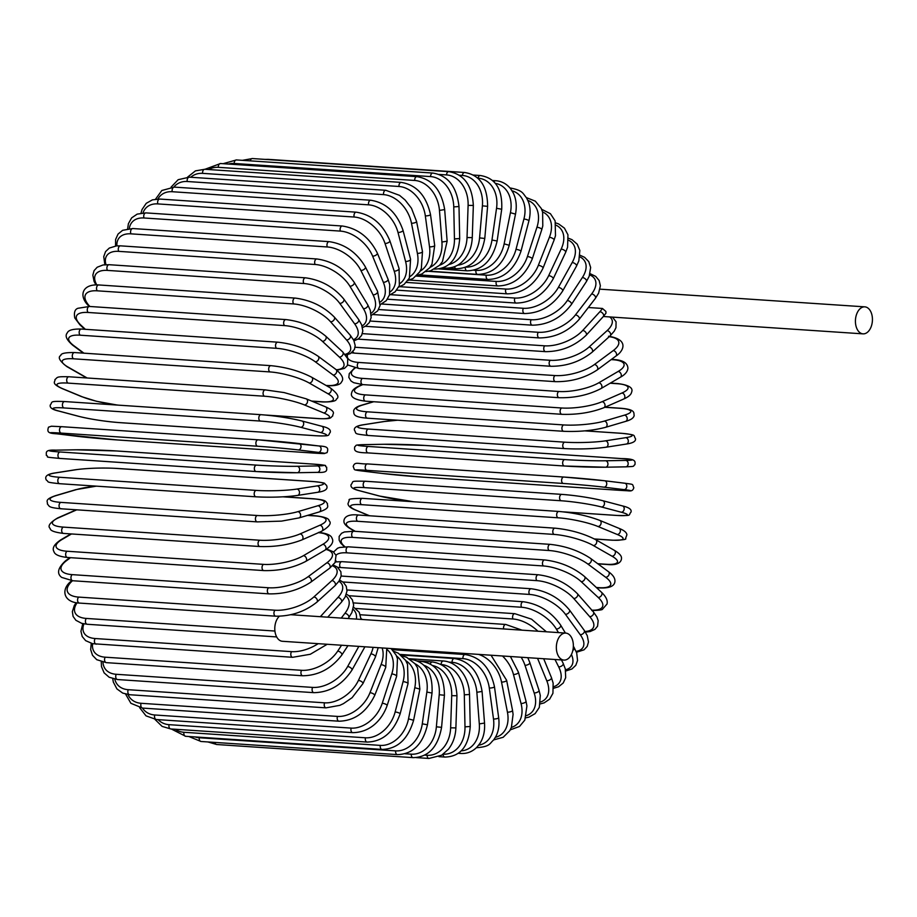 <?xml version="1.0" encoding="UTF-8"?>
<svg xmlns="http://www.w3.org/2000/svg" width="917" height="917" viewBox="0 0 917 917"><rect width="100%" height="100%" fill="white"/><g stroke="black" fill="none" stroke-linecap="round" stroke-linejoin="round"><path stroke-width="1.38" d="M871.15 312.479A13.526 8.482 -86.2 0 1 871.139 326.773A13.526 8.482 -86.2 0 1 863.023 333.857A13.526 8.482 -86.2 0 1 856.707 328.229A13.526 8.482 -86.2 0 1 856.719 313.935A13.526 8.482 -86.2 0 1 864.834 306.851A13.526 8.482 -86.2 0 1 871.15 312.479M602.435 308.456L605.896 311.471L605.965 313.201L603.34 316.503A3.221 1.972 -137.5 0 0 602.996 313.648A3.221 1.972 -137.5 0 0 599.89 311.711A29 13.927 -22.3 0 0 602.435 308.456L588.336 307.516M572.07 638.713A13.526 8.482 -86.2 0 1 572.059 653.007A13.526 8.482 -86.2 0 1 563.944 660.091A13.526 8.482 -86.2 0 1 557.628 654.463A13.526 8.482 -86.2 0 1 557.639 640.169A13.526 8.482 -86.2 0 1 565.755 633.085A13.526 8.482 -86.2 0 1 572.07 638.713M563.944 660.091L282.39 641.281A13.526 8.482 -86.2 0 1 276.074 635.653A13.526 8.482 -86.2 0 1 279.318 616.27M144.026 217.982A3.221 2.017 -86.2 0 1 144.026 214.578A3.221 2.017 -86.2 0 1 145.963 212.893L342.35 226.018A3.221 2.017 93.8 0 0 340.413 227.703A3.221 2.017 93.8 0 0 340.413 231.107L144.026 217.982A29 17.79 -137.5 0 0 129.32 228.539M342.35 226.018C357.779 228.39 369.436 237.4 377.311 253.046A3.221 1.547 157.7 0 1 375.993 255.132A3.221 1.547 157.7 0 1 372.611 256.141A29 17.79 -137.5 0 0 340.413 231.107M377.311 253.046L388.029 279.192A3.221 1.547 157.7 0 1 386.722 281.278A3.221 1.547 157.7 0 1 383.329 282.287L372.611 256.141M380.417 301.911A29 17.79 -137.5 0 0 383.329 282.287M390.115 291.938A29 18.936 -132.2 0 0 394.195 271.134L385.014 243.452A29 18.936 -132.2 0 0 354.203 217.031L157.827 203.906A3.221 2.017 -86.2 0 1 157.965 200.617A3.221 2.017 -86.2 0 1 159.845 199.058L152.428 199.849L146.227 203.333L142.02 209.546L141.023 213.088M157.827 203.906A29 18.936 -132.2 0 0 143.018 212.882M159.845 199.058L356.232 212.182A3.221 2.017 93.8 0 0 354.34 213.741A3.221 2.017 93.8 0 0 354.203 217.031M389.416 295.159L395.124 291.835L399.342 285.623L399.067 268.475A3.221 1.364 161.6 0 1 397.6 270.286A3.221 1.364 161.6 0 1 394.195 271.134M399.067 268.475L389.874 240.793A3.221 1.364 161.6 0 1 388.418 242.604A3.221 1.364 161.6 0 1 385.014 243.452M400.041 283.433A29 19.945 -126.5 0 0 405.578 261.46L398.001 232.448A29 19.945 -126.5 0 0 368.645 204.846L172.258 191.722A3.221 2.017 -86.2 0 1 174.356 187.114L161.839 190.495L155.535 199.172M172.258 191.722A29 19.945 -126.5 0 0 157.896 199.012M174.356 187.114L370.743 200.238A3.221 2.017 93.8 0 0 368.645 204.846M398.666 287.136L404.03 284.488L409.36 278.103L410.575 259.247A3.221 1.181 165.4 0 1 408.993 260.783A3.221 1.181 165.4 0 1 405.578 261.46M410.575 259.247L402.999 230.247A3.221 1.181 165.4 0 1 401.417 231.772A3.221 1.181 165.4 0 1 398.001 232.448M410.082 276.498A29 20.793 -120.3 0 0 417.384 253.344L411.481 223.232A29 20.793 -120.3 0 0 383.615 194.633L187.228 181.509A3.221 2.017 -86.2 0 1 189.383 177.164L178.162 179.698L171.089 187.137M187.228 181.509A29 20.793 -120.3 0 0 173.817 187.079M189.383 177.164L385.77 190.289A3.221 2.017 93.8 0 0 383.615 194.633M407.893 280.545L413.097 278.481L419.596 272.04L421.35 268.521L422.485 251.59A3.221 0.986 168.9 0 1 420.8 252.828A3.221 0.986 168.9 0 1 417.384 253.344M422.485 251.59L416.582 221.478A3.221 0.986 168.9 0 1 414.897 222.728A3.221 0.986 168.9 0 1 411.481 223.232M420.112 271.157A29 21.481 -113.6 0 0 429.523 246.856L425.328 215.873A29 21.481 -113.6 0 0 399.01 186.483L202.623 173.359A3.221 2.017 -86.2 0 1 204.823 169.278L195.436 170.871L187.595 177.119M202.623 173.359A29 21.481 -113.6 0 0 190.702 177.256M204.823 169.278L401.21 182.403A3.221 2.017 93.8 0 0 399.01 186.483M416.994 275.398L421.912 273.977L429.706 267.798L431.964 264.222L434.704 245.55A3.221 0.779 172.3 0 1 432.95 246.501A3.221 0.779 172.3 0 1 429.523 246.856M434.704 245.55L430.509 214.567A3.221 0.779 172.3 0 1 428.755 215.518A3.221 0.779 172.3 0 1 425.328 215.873M429.993 267.42A29 22.008 -106.5 0 0 441.914 242.031L439.461 210.417A29 22.008 -106.5 0 0 414.702 180.454L218.326 167.33A3.221 2.017 -86.2 0 1 220.55 163.524L204.927 169.29M218.326 167.33A29 22.008 -106.5 0 0 208.686 169.542M220.55 163.524L416.926 176.649A3.221 2.017 93.8 0 0 414.702 180.454M425.889 271.627L430.543 270.824L439.507 265.334L442.452 261.632L447.129 241.194L441.914 242.031M447.129 241.194L444.676 209.569L439.461 210.417M439.598 265.242A29 22.375 -98.9 0 0 454.442 238.924L453.755 206.91A29 22.375 -98.9 0 0 430.589 176.591L234.202 163.467A3.221 2.017 -86.2 0 1 236.437 159.936L223.083 163.696M234.202 163.467A29 22.375 -98.9 0 0 228.425 164.051M236.437 159.936L432.824 173.061A3.221 2.017 93.8 0 0 430.589 176.591M434.337 269.128C449.697 268.761 458.145 258.56 459.692 238.535L454.442 238.924M459.692 238.535L458.993 206.52L453.755 206.91M250.261 160.853A3.221 2.017 -86.2 0 1 252.381 158.549L242.409 160.337M448.814 264.543A29 22.558 -91 0 0 467.028 237.549L468.106 205.374A29 22.558 -91 0 0 446.533 174.918L439.071 174.425M252.381 158.549L448.768 171.662A3.221 2.017 93.8 0 0 446.533 174.918M442.602 267.993L445.33 268.177A3.221 2.017 -86.2 0 1 444.115 267.386M445.33 268.177C455.703 268.234 460.976 262.984 462.053 261.895L464.804 258.926C469.389 253.103 471.877 246.008 472.266 237.618L467.028 237.549M472.266 237.618L473.344 205.454L468.106 205.374M267.466 159.558A3.221 2.017 -86.2 0 1 268.245 159.363L265.082 159.398M457.606 265.208A29 22.581 -83.1 0 0 479.568 237.916L482.399 205.832A29 22.581 -83.1 0 0 462.409 175.456L459.325 175.25M268.245 159.363L464.632 172.488A3.221 2.017 93.8 0 0 462.409 175.456M447.954 268.188L456.265 268.738A3.221 2.017 -86.2 0 1 454.557 266.698M456.265 268.738C471.636 268.337 481.138 258.239 484.784 238.443L479.568 237.916M484.784 238.443L487.615 206.359L482.399 205.832M465.974 267.122A29 22.432 -75.2 0 0 491.97 240.025L496.544 208.274A29 22.432 -75.2 0 0 478.112 178.196L477.791 178.173M473.367 175.044L480.302 175.514A3.221 2.017 93.8 0 0 478.112 178.196M438.865 268.933L467.074 270.824A3.221 2.017 -86.2 0 1 465.286 267.386M467.074 270.824C482.457 270.4 492.486 260.462 497.14 240.999L491.97 240.025M497.14 240.999L501.714 209.259L496.544 208.274M473.665 270.24L475.957 270.4A29 22.1 -67.5 0 0 504.144 243.853L510.425 212.687A29 22.1 -67.5 0 0 495.318 183.343M492.498 180.5L495.661 180.706A3.221 2.017 93.8 0 0 493.976 181.864M429.19 271.168L477.665 274.412A3.221 2.017 -86.2 0 1 475.957 270.4M477.665 274.412C493.082 273.977 503.605 264.268 509.233 245.286L504.144 243.853M509.233 245.286L515.503 214.12L510.425 212.687M428.434 271.329L486.308 275.192A29 21.607 -60.2 0 0 515.996 249.378L523.916 219.025A29 21.607 -60.2 0 0 512.053 190.793M510.024 188.008L510.597 188.054A3.221 2.017 93.8 0 0 510.104 188.111M419.367 274.894L487.959 279.467A3.221 2.017 -86.2 0 1 486.308 275.192M487.959 279.467C503.41 279.043 514.414 269.644 520.971 251.258A3.221 0.734 -165.4 0 0 519.343 250.146A3.221 0.734 -165.4 0 0 515.996 249.378M520.971 251.258L528.903 220.905A3.221 0.734 -165.4 0 0 527.264 219.793A3.221 0.734 -165.4 0 0 523.916 219.025M416.307 276.086L496.303 281.427A29 20.953 -53.4 0 0 527.424 256.554L536.949 227.244A29 20.953 -53.4 0 0 527.837 200.376M409.601 280.075L497.874 285.966A3.221 2.017 -86.2 0 1 496.303 281.427M497.874 285.966C513.371 285.554 524.833 276.521 532.273 258.881A3.221 0.94 -162 0 0 530.748 257.482A3.221 0.94 -162 0 0 527.424 256.554M532.273 258.881L541.798 229.571A3.221 0.94 -162 0 0 540.273 228.173A3.221 0.94 -162 0 0 536.949 227.244M406.369 282.413L505.863 289.061A29 20.14 -47.1 0 0 538.348 265.334L549.398 237.297A29 20.14 -47.1 0 0 542.566 211.919M399.995 286.689L507.342 293.853A3.221 2.017 -86.2 0 1 505.863 289.061M507.342 293.853C522.885 293.463 534.783 284.866 543.047 268.096A3.221 1.135 -158.5 0 0 541.649 266.423A3.221 1.135 -158.5 0 0 538.348 265.334M543.047 268.096L554.086 240.048A3.221 1.135 -158.5 0 0 552.687 238.386A3.221 1.135 -158.5 0 0 549.398 237.297M396.717 290.139L514.907 298.036A29 19.165 -41.3 0 0 548.687 275.639L561.17 249.08A29 19.165 -41.3 0 0 556.195 225.261M390.676 294.678L516.294 303.068A3.221 2.017 -86.2 0 1 514.643 301.292A3.221 2.017 -86.2 0 1 514.907 298.036M516.294 303.068C531.871 302.713 544.171 294.632 553.203 278.825A3.221 1.33 -154.8 0 0 551.954 276.9A3.221 1.33 -154.8 0 0 548.687 275.639M553.203 278.825L565.686 252.267A3.221 1.33 -154.8 0 0 564.436 250.33A3.221 1.33 -154.8 0 0 561.17 249.08M387.433 299.206L523.378 308.284A29 18.053 -36 0 0 558.373 287.399L572.197 262.526A29 18.053 -36 0 0 568.632 240.277M381.736 303.997L524.639 313.545A3.221 2.017 -86.2 0 1 522.965 311.642A3.221 2.017 -86.2 0 1 523.378 308.284M524.639 313.545C540.251 313.236 552.928 305.728 562.66 291.01A3.221 1.513 -150.9 0 0 561.594 288.821A3.221 1.513 -150.9 0 0 558.373 287.399M562.66 291.01L576.495 266.136A3.221 1.513 -150.9 0 0 575.429 263.947A3.221 1.513 -150.9 0 0 572.197 262.526M378.572 309.522L531.207 319.724A29 16.804 -31.1 0 0 567.302 300.524L582.375 277.519A29 16.804 -31.1 0 0 579.831 256.863M373.276 314.565L532.341 325.191A3.221 2.017 -86.2 0 1 530.634 323.162A3.221 2.017 -86.2 0 1 531.207 319.724M532.341 325.191C547.976 324.95 560.975 318.073 571.36 304.547A3.221 1.674 -146.8 0 0 570.5 302.117A3.221 1.674 -146.8 0 0 567.302 300.524M571.36 304.547L586.422 281.542A3.221 1.674 -146.8 0 0 585.562 279.112A3.221 1.674 -146.8 0 0 582.375 277.519M370.204 321.042L538.325 332.275A29 15.417 -26.5 0 0 575.44 314.921L591.625 293.956A29 15.417 -26.5 0 0 589.688 274.894M365.344 326.303L539.334 337.926A3.221 2.017 -86.2 0 1 537.591 335.771A3.221 2.017 -86.2 0 1 538.325 332.275M539.334 337.926C554.968 337.777 568.253 331.576 579.212 319.322A3.221 1.834 -142.3 0 0 578.593 316.674A3.221 1.834 -142.3 0 0 575.44 314.921M579.212 319.322L595.397 298.369A3.221 1.834 -142.3 0 0 594.778 295.721A3.221 1.834 -142.3 0 0 591.625 293.956M362.364 333.639L544.687 345.824A29 13.927 -22.3 0 0 582.708 330.464L599.89 311.711M863.023 333.857L603.34 316.503L586.158 335.255A3.221 1.972 -137.5 0 0 585.803 332.39A3.221 1.972 -137.5 0 0 582.708 330.464M586.158 335.255C574.707 346.145 561.17 351.612 545.546 351.658A3.221 2.017 -86.2 0 1 543.792 349.366A3.221 2.017 -86.2 0 1 544.687 345.824M355.097 347.256L550.246 360.289A29 12.322 -18.4 0 0 589.046 347.039L607.1 330.636A29 12.322 -18.4 0 0 609.667 316.927M351.612 352.816L354.57 353.148A3.221 2.017 -86.2 0 1 352.988 351.601M354.57 353.148L550.957 366.273A3.221 2.017 -86.2 0 1 549.18 363.843A3.221 2.017 -86.2 0 1 550.246 360.289M550.957 366.273C566.534 366.353 580.255 361.653 592.13 352.197A3.221 2.109 -132.2 0 0 592.095 349.159A3.221 2.109 -132.2 0 0 589.046 347.039M592.13 352.197L610.195 335.794A3.221 2.109 -132.2 0 0 610.149 332.756A3.221 2.109 -132.2 0 0 607.1 330.636M347.554 354.707A29 10.626 -14.6 0 0 358.581 362.433L554.968 375.557A29 10.626 -14.6 0 0 594.422 364.53L613.209 350.603A29 10.626 -14.6 0 0 609.186 336.711M347.738 364.977L359.12 368.542A3.221 2.017 -86.2 0 1 357.332 365.975A3.221 2.017 -86.2 0 1 358.581 362.433M359.12 368.542L555.507 381.667A3.221 2.017 -86.2 0 1 553.719 379.099A3.221 2.017 -86.2 0 1 554.968 375.557M555.507 381.667C571.016 381.873 584.874 377.987 597.093 370.021A3.221 2.212 -126.5 0 0 597.391 366.834A3.221 2.212 -126.5 0 0 594.422 364.53M597.093 370.021L615.88 356.094A3.221 2.212 -126.5 0 0 616.19 352.907A3.221 2.212 -126.5 0 0 613.209 350.603M355.143 368.061A29 8.849 -11.1 0 0 362.41 378.377L558.797 391.49A29 8.849 -11.1 0 0 598.778 382.79L618.15 371.454A29 8.849 -11.1 0 0 613.049 359.728L611.146 359.602M611.456 359.372L613.851 359.533A3.221 2.017 93.8 0 0 613.049 359.728M354.581 367.946L349.262 373.62L348.827 377.391L351.073 381.071L353.71 382.698L362.788 384.601A3.221 2.017 -86.2 0 1 360.977 381.896A3.221 2.017 -86.2 0 1 362.41 378.377M362.353 384.567L359.739 385.702A3.221 2.384 66.4 0 1 360.622 385.564L362.811 384.601L559.164 397.714A3.221 2.017 -86.2 0 1 557.364 395.021A3.221 2.017 -86.2 0 1 558.797 391.49M559.164 397.714C574.581 398.07 588.519 395.021 600.99 388.579A3.221 2.315 -120.3 0 0 601.678 385.289A3.221 2.315 -120.3 0 0 598.778 382.79M600.99 388.579L620.373 377.242A3.221 2.315 -120.3 0 0 621.05 373.941A3.221 2.315 -120.3 0 0 618.15 371.454M360.622 385.564A29 7.004 -7.7 0 0 365.321 394.872L561.708 407.996A29 7.004 -7.7 0 0 602.091 401.692L621.909 393.015A29 7.004 -7.7 0 0 617.198 383.707L610.137 383.226M610.378 383.088L617.84 383.581A3.221 2.017 93.8 0 0 617.198 383.707M359.739 385.702C354.833 387.88 352.174 390.195 351.75 392.648C349.962 396.935 354.547 399.789 365.528 401.188A3.221 2.017 -86.2 0 1 363.717 398.345A3.221 2.017 -86.2 0 1 365.321 394.872M365.528 401.188L561.915 414.312A3.221 2.017 -86.2 0 1 560.104 411.469A3.221 2.017 -86.2 0 1 561.708 407.996M561.915 414.312C577.194 414.793 591.156 412.604 603.799 407.744A3.221 2.384 -113.6 0 0 604.899 404.386A3.221 2.384 -113.6 0 0 602.091 401.692M603.799 407.744L623.617 399.067A3.221 2.384 -113.6 0 0 624.718 395.72A3.221 2.384 -113.6 0 0 621.909 393.015M373.746 401.738L362.857 404.959A29 5.101 -4.4 0 0 367.304 411.813L563.691 424.938A29 5.101 -4.4 0 0 604.326 421.086L624.443 415.149A29 5.101 -4.4 0 0 619.995 408.294L604.853 407.286M605.025 407.205L620.454 408.237A3.221 2.017 93.8 0 0 619.995 408.294M373.402 401.715L362.192 405.027A3.221 2.442 73.5 0 1 362.857 404.959M367.797 418.129A3.221 2.017 -86.2 0 1 367.339 418.186A3.221 2.017 -86.2 0 1 365.528 415.206A3.221 2.017 -86.2 0 1 367.304 411.813M564.184 431.254A3.221 2.017 -86.2 0 1 563.714 431.311A3.221 2.017 -86.2 0 1 561.903 428.331A3.221 2.017 -86.2 0 1 563.691 424.938M362.192 405.027C357.011 406.437 354.145 408.386 353.618 410.885C354.317 413.338 351.532 417.006 367.339 418.186L563.714 431.311C578.856 431.93 592.783 430.612 605.495 427.345A3.221 2.442 -106.5 0 0 607.02 423.986A3.221 2.442 -106.5 0 0 604.326 421.086M605.495 427.345L625.6 421.396A3.221 2.442 -106.5 0 0 627.136 418.049A3.221 2.442 -106.5 0 0 624.443 415.149M397.657 420.215L383.833 421.556A3.221 2.487 81.1 0 1 384.257 421.533L364.015 424.697A29 3.164 -1.2 0 0 368.336 429.053L564.723 442.177A29 3.164 -1.2 0 0 605.484 440.836L625.738 437.673A29 3.164 -1.2 0 0 621.417 433.317L584.771 430.864M397.829 420.227A29 3.164 -1.2 0 0 384.257 421.533M368.474 435.46A3.221 2.017 -86.2 0 1 368.187 435.472L564.574 448.596C579.567 449.353 593.391 448.894 606.057 447.221A3.221 2.487 -98.9 0 1 605.621 447.232A29 3.164 178.8 0 1 564.861 448.573A3.221 2.017 -86.2 0 1 564.574 448.596A3.221 2.017 -86.2 0 1 562.763 445.467A3.221 2.017 -86.2 0 1 564.723 442.177M383.833 421.556L363.579 424.72A3.221 2.487 81.1 0 1 364.015 424.697M363.579 424.72C356.919 425.671 353.87 427.471 354.421 430.119C356.885 433.821 352.46 433.684 368.187 435.472A3.221 2.017 -86.2 0 1 366.376 432.343A3.221 2.017 -86.2 0 1 368.336 429.053M625.875 444.069A3.221 2.487 -98.9 0 0 626.3 444.057L606.057 447.221A3.221 2.487 -98.9 0 0 608.04 443.931A3.221 2.487 -98.9 0 0 605.484 440.836M584.977 430.852L621.692 433.305C637.43 435.094 632.994 434.956 635.47 438.647C636.02 441.295 632.959 443.094 626.3 444.057A3.221 2.487 -98.9 0 0 628.294 440.756A3.221 2.487 -98.9 0 0 625.738 437.673M383.971 444.275A3.221 2.51 89 0 1 384.131 444.275A3.221 2.51 89 0 1 384.303 444.275L364.072 444.642A29 1.204 1.9 0 0 368.405 446.464L564.792 459.589A29 1.204 1.9 0 0 605.541 460.77L625.772 460.414A29 1.204 1.9 0 0 621.439 458.58L425.052 445.456A3.221 2.017 -86.2 0 1 425.156 445.456A3.221 2.017 -86.2 0 1 425.27 445.467M425.052 445.456A29 1.204 1.9 0 0 384.303 444.275M564.368 466.008L368.187 452.906A3.221 2.017 -86.2 0 1 368.084 452.895A3.221 2.017 -86.2 0 1 366.284 449.639A3.221 2.017 -86.2 0 1 368.405 446.464M364.072 444.642A3.221 2.51 89 0 0 363.9 444.63C353.458 445.135 357.229 444.951 354.684 446.877C354.329 450.281 353.675 452.711 368.084 452.895L564.471 466.019L605.495 467.212A3.221 2.51 -91 0 1 605.323 467.2A29 1.204 -178.1 0 1 564.574 466.019A3.221 2.017 -86.2 0 1 564.471 466.019A3.221 2.017 -86.2 0 1 562.66 462.764A3.221 2.017 -86.2 0 1 564.792 459.589M625.772 460.414A3.221 2.51 -91 0 1 628.168 463.693A3.221 2.51 -91 0 1 625.726 466.845A3.221 2.51 -91 0 1 625.554 466.845L605.656 467.2M363.9 444.63L384.131 444.275L425.156 445.456L621.543 458.58C635.962 458.764 635.298 461.205 634.954 464.598C632.398 466.524 636.169 466.34 625.726 466.845L605.495 467.212A3.221 2.51 -91 0 0 607.948 464.048A3.221 2.51 -91 0 0 605.541 460.77M423.264 477.195A3.221 2.017 -86.2 0 1 423.195 477.184A3.221 2.017 -86.2 0 1 423.127 477.184L619.502 490.308A3.221 2.017 93.8 0 0 619.571 490.308L423.195 477.184L382.423 473.47A3.221 2.51 96.9 0 1 382.309 473.447M619.502 490.308A29 0.768 -175 0 0 623.996 489.609L603.936 487.168A29 0.768 -175 0 0 563.336 483.465L366.949 470.341A29 0.768 -175 0 0 362.467 471.04L382.527 473.481A29 0.768 -175 0 0 423.127 477.184M382.527 473.481A3.221 2.51 96.9 0 1 382.423 473.47L362.353 471.029C352.277 469.55 355.131 470.49 353.194 466.524C354.81 461.113 358.478 464.197 367.453 463.922A3.221 2.017 -86.2 0 1 367.522 463.922L563.772 477.035M604.716 480.783L624.569 483.202A3.221 2.51 -83.1 0 1 624.672 483.202L604.612 480.76A3.221 2.51 -83.1 0 0 604.498 480.749A29 0.768 5 0 0 563.909 477.046A3.221 2.017 -86.2 0 0 563.84 477.046L367.453 463.922A3.221 2.017 -86.2 0 0 365.23 466.948A3.221 2.017 -86.2 0 0 366.949 470.341M563.336 483.465A3.221 2.017 -86.2 0 1 561.617 480.072A3.221 2.017 -86.2 0 1 563.84 477.046L604.612 480.76A3.221 2.51 -83.1 0 1 606.722 484.199A3.221 2.51 -83.1 0 1 603.936 487.168M623.996 489.609A3.221 2.51 -83.1 0 0 626.781 486.64A3.221 2.51 -83.1 0 0 624.672 483.202C634.747 484.68 631.893 483.74 633.83 487.706C632.214 493.117 628.558 490.033 619.571 490.308M563.37 511.858L616.419 515.411A29 2.74 -171.8 0 0 621.199 512.202L601.46 506.975A29 2.74 -171.8 0 0 561.158 500.762L364.771 487.638A29 2.74 -171.8 0 0 359.991 490.847L379.73 496.074A29 2.74 -171.8 0 0 414.129 501.782M379.73 496.074A3.221 2.487 104.8 0 1 379.351 496.017A3.221 2.487 104.8 0 1 379.008 495.879M561.158 500.762A3.221 2.017 -86.2 0 1 559.611 497.255A3.221 2.017 -86.2 0 1 561.823 494.378A3.221 2.017 -86.2 0 1 562.064 494.412A29 2.74 8.2 0 1 602.377 500.625M616.419 515.411A3.221 2.017 93.8 0 0 616.66 515.446L563.898 511.927M359.991 490.847A3.221 2.487 104.8 0 1 359.624 490.778A3.221 2.487 104.8 0 1 359.258 490.641M364.771 487.638A3.221 2.017 -86.2 0 1 363.224 484.142A3.221 2.017 -86.2 0 1 365.436 481.253A3.221 2.017 -86.2 0 1 365.688 481.287M601.46 506.975A3.221 2.487 -75.2 0 0 604.383 504.201A3.221 2.487 -75.2 0 0 602.744 500.693C590.399 497.679 576.759 495.581 561.823 494.378L365.436 481.253C348.85 480.955 354.26 481.207 351.096 484.6C350.225 487.191 353.056 489.254 359.624 490.778L379.351 496.017L413.613 501.748M621.199 512.202A3.221 2.487 -75.2 0 0 624.122 509.439A3.221 2.487 -75.2 0 0 622.483 505.92L602.744 500.693M594.388 538.955L611.971 540.124A3.221 2.017 93.8 0 0 612.384 540.228L594.537 539.036M611.971 540.124A29 4.677 -168.6 0 0 617.175 534.451L597.918 526.473A29 4.677 -168.6 0 0 558.04 517.796L361.653 504.671A29 4.677 -168.6 0 0 356.449 510.345L369.574 515.778M356.449 510.345A3.221 2.453 112.5 0 1 355.842 510.196L369.253 515.755M361.653 504.671A3.221 2.017 -86.2 0 1 360.301 501.083A3.221 2.017 -86.2 0 1 362.49 498.344C352.254 498.447 347.852 499.054 349.285 500.166L347.99 503.708C348.151 506.046 350.764 508.213 355.842 510.196M558.04 517.796A3.221 2.017 -86.2 0 1 556.688 514.208A3.221 2.017 -86.2 0 1 558.877 511.457L362.49 498.344M597.918 526.473A3.221 2.453 -67.5 0 0 600.956 523.916A3.221 2.453 -67.5 0 0 599.775 520.386C587.579 515.79 573.939 512.821 558.877 511.457M617.175 534.451A3.221 2.453 -67.5 0 0 620.213 531.894A3.221 2.453 -67.5 0 0 619.044 528.364L599.775 520.386M597.712 563.703L606.217 564.276A3.221 2.017 93.8 0 0 606.79 564.448L597.918 563.863M606.217 564.276A29 6.591 -165.4 0 0 611.983 556.183L593.333 545.523A29 6.591 -165.4 0 0 554.017 534.416L357.63 521.292A29 6.591 -165.4 0 0 351.864 529.384L355.28 531.344M351.864 529.384A3.221 2.396 119.8 0 1 351.062 529.143L354.845 531.31M357.63 521.292A3.221 2.017 -86.2 0 1 356.461 517.658A3.221 2.017 -86.2 0 1 358.639 515.045C345.583 513.554 343.715 518.919 343.932 521.681C344.035 523.916 346.408 526.404 351.062 529.143M554.017 534.416A3.221 2.017 -86.2 0 1 552.848 530.771A3.221 2.017 -86.2 0 1 555.026 528.169L358.639 515.045M593.333 545.523A3.221 2.396 -60.2 0 0 596.463 543.173A3.221 2.396 -60.2 0 0 595.729 539.689C583.774 533.522 570.214 529.682 555.026 528.169M611.983 556.183A3.221 2.396 -60.2 0 0 615.101 553.834A3.221 2.396 -60.2 0 0 614.367 550.349L595.729 539.689M596.314 587.476L599.179 587.671A3.221 2.017 93.8 0 0 599.913 587.946L596.589 587.728M599.179 587.671A29 8.448 -162 0 0 605.633 577.229L587.751 563.966A29 8.448 -162 0 0 549.111 550.521L352.736 537.396A29 8.448 -162 0 0 344.907 546.75M352.736 537.396A3.221 2.017 -86.2 0 1 351.75 533.717A3.221 2.017 -86.2 0 1 353.893 531.252L344.437 531.952L341.56 533.293L339.141 536.445L339.152 540.17L340.734 543.151L344.379 546.773M549.111 550.521A3.221 2.017 -86.2 0 1 548.125 546.841A3.221 2.017 -86.2 0 1 550.28 544.366L353.893 531.252M587.751 563.966A3.221 2.327 -53.4 0 0 590.949 561.834A3.221 2.327 -53.4 0 0 590.628 558.442C579.028 550.739 565.583 546.051 550.28 544.366M605.633 577.229A3.221 2.327 -53.4 0 0 608.819 575.097A3.221 2.327 -53.4 0 0 608.51 571.715L590.628 558.442M591.889 610.172A29 10.247 -158.5 0 0 598.182 597.437L581.206 581.665A29 10.247 -158.5 0 0 543.38 565.961L346.993 552.848A29 10.247 -158.5 0 0 335.989 555.289M335.909 560.849A29 10.247 -158.5 0 0 336.447 561.766M346.993 552.848A3.221 2.017 -86.2 0 1 346.19 549.157A3.221 2.017 -86.2 0 1 348.311 546.819L339.657 547.472L337.548 548.251L333.582 552.023M543.38 565.961A3.221 2.017 -86.2 0 1 542.577 562.281A3.221 2.017 -86.2 0 1 544.698 559.943L348.311 546.819M581.206 581.665A3.221 2.235 -47.1 0 0 584.45 579.739A3.221 2.235 -47.1 0 0 584.496 576.495C573.343 567.291 560.081 561.777 544.698 559.943M598.182 597.437A3.221 2.235 -47.1 0 0 601.437 595.511A3.221 2.235 -47.1 0 0 601.483 592.267L584.496 576.495M585.035 631.504A29 11.955 -154.8 0 0 589.7 616.648L573.744 598.492A29 11.955 -154.8 0 0 536.846 580.644L340.459 567.52A29 11.955 -154.8 0 0 337.869 567.463M340.459 567.52A3.221 2.017 -86.2 0 1 339.829 563.852A3.221 2.017 -86.2 0 1 341.926 561.651L335.427 561.926M536.846 580.644A3.221 2.017 -86.2 0 1 536.216 576.976A3.221 2.017 -86.2 0 1 538.302 574.776L341.926 561.651M573.744 598.492A3.221 2.132 -41.3 0 0 577.034 596.761A3.221 2.132 -41.3 0 0 577.412 593.712C566.775 583.052 553.742 576.747 538.302 574.776M589.7 616.648A3.221 2.132 -41.3 0 0 592.99 614.917A3.221 2.132 -41.3 0 0 593.368 611.868L577.412 593.712M576.094 651.379A29 13.583 -150.9 0 0 580.243 634.713L565.434 614.31A29 13.583 -150.9 0 0 529.567 594.445L342.889 581.974M529.567 594.445A3.221 2.017 -86.2 0 1 529.098 590.812A3.221 2.017 -86.2 0 1 531.161 588.748L341.147 576.048M565.434 614.31A3.221 2.006 -36 0 0 568.758 612.774A3.221 2.006 -36 0 0 569.423 609.931C559.381 597.907 546.635 590.835 531.161 588.748M580.243 634.713A3.221 2.006 -36 0 0 583.556 633.166A3.221 2.006 -36 0 0 584.232 630.334L569.423 609.931M558.487 632.604L556.321 629.005A29 15.108 -146.8 0 0 521.59 607.26L348.941 595.729M565.525 669.811A29 15.108 -146.8 0 0 571.429 654.474M521.59 607.26A3.221 2.017 -86.2 0 1 521.292 603.684A3.221 2.017 -86.2 0 1 523.309 601.747L347.027 589.963M556.321 629.005A3.221 1.868 -31.1 0 0 559.679 627.652A3.221 1.868 -31.1 0 0 560.596 625.05C551.22 611.719 538.795 603.948 523.309 601.747M572.827 650.474A3.221 1.868 -31.1 0 0 574.134 647.54L573.354 646.233M537.935 631.228A29 16.517 -142.3 0 0 512.993 618.998L355.807 608.487M553.627 686.707A29 16.517 -142.3 0 0 558.682 666.888L554.991 659.495M512.993 618.998A3.221 2.017 -86.2 0 1 512.844 615.49A3.221 2.017 -86.2 0 1 514.827 613.679L353.423 602.905M558.682 666.888A3.221 1.708 -26.5 0 0 562.052 665.696A3.221 1.708 -26.5 0 0 563.176 663.346L561.468 659.919M540.56 702.009A29 17.79 -137.5 0 0 546.75 680.735A3.221 1.547 -22.3 0 0 550.131 679.726A3.221 1.547 -22.3 0 0 551.449 677.64L553.146 683.119L552.928 693.298L549.661 699.132L544.113 702.892L540.296 703.912M503.639 628.936A3.221 2.017 -86.2 0 1 505.76 624.466L360.358 614.757M546.75 680.735L537.557 658.326M526.438 715.615A29 18.936 -132.2 0 0 534.164 692.965L524.982 665.284A29 18.936 -132.2 0 0 521.143 657.225M524.982 665.284A3.221 1.364 -18.4 0 0 528.375 664.447A3.221 1.364 -18.4 0 0 529.843 662.636L527.802 657.672M534.164 692.965A3.221 1.364 -18.4 0 0 537.568 692.117A3.221 1.364 -18.4 0 0 539.024 690.306L529.843 662.636M511.365 727.433A29 19.945 -126.5 0 0 521.028 703.465L513.451 674.465A29 19.945 -126.5 0 0 502.459 655.976M513.451 674.465A3.221 1.181 -14.6 0 0 516.856 673.789A3.221 1.181 -14.6 0 0 518.449 672.253L510.425 656.515M521.028 703.465A3.221 1.181 -14.6 0 0 524.432 702.789A3.221 1.181 -14.6 0 0 526.026 701.264L518.449 672.253M495.398 737.337A29 20.793 -120.3 0 0 507.433 712.165L501.53 682.065A29 20.793 -120.3 0 0 478.525 654.383M501.53 682.065A3.221 0.986 -11.1 0 0 504.946 681.549A3.221 0.986 -11.1 0 0 506.631 680.311L491.042 655.219M507.433 712.165A3.221 0.986 -11.1 0 0 510.849 711.649A3.221 0.986 -11.1 0 0 512.534 710.411L506.631 680.311M478.64 745.2A29 21.481 -113.6 0 0 493.495 718.997L489.3 688.014A29 21.481 -113.6 0 0 462.97 658.624L400.259 654.44M462.97 658.624A3.221 2.017 -86.2 0 1 465.171 654.543L392.316 649.683M489.3 688.014A3.221 0.779 -7.7 0 0 492.716 687.67A3.221 0.779 -7.7 0 0 494.469 686.718C490.205 667.748 480.439 657.031 465.171 654.543M493.495 718.997A3.221 0.779 -7.7 0 0 496.911 718.653A3.221 0.779 -7.7 0 0 498.665 717.702L494.469 686.718M459.406 752.444A3.221 2.017 93.8 0 0 460.77 753.476L458.236 753.304M461.205 750.863A29 22.008 -106.5 0 0 479.304 723.903L476.851 692.289A29 22.008 -106.5 0 0 452.104 662.326L448.94 662.12M452.104 662.326A3.221 2.017 -86.2 0 1 454.328 658.521L400.924 654.944M476.851 692.289L482.078 691.441C478.812 671.966 469.561 660.997 454.328 658.521M479.304 723.903L484.531 723.066L482.078 691.441M443.071 754.29A3.221 2.017 93.8 0 0 444.871 757.064L438.911 756.663M443.232 754.175A29 22.375 -98.9 0 0 464.988 726.86L464.3 694.845A29 22.375 -98.9 0 0 441.226 664.527M441.123 664.47A3.221 2.017 -86.2 0 1 443.37 660.985L409.44 658.727M464.3 694.845L469.538 694.456L469.068 689.08C467.532 680.15 463.83 672.963 457.961 667.519C453.411 663.507 448.551 661.34 443.37 660.985M464.988 726.86L470.238 726.47L469.538 694.456M424.72 755.115L427.127 755.276A3.221 2.017 93.8 0 0 428.938 758.451L416.238 757.602M427.127 755.276A29 22.558 -91 0 0 450.637 727.834L451.714 695.659A29 22.558 -91 0 0 432.721 665.559M430.314 664.023A3.221 2.017 -86.2 0 1 432.377 661.948L417.453 660.951M451.714 695.659L456.953 695.728C455.749 675.657 447.553 664.401 432.377 661.948M450.637 727.834L455.887 727.903L456.953 695.728M207.953 741.956L216.687 744.512A3.221 2.017 -86.2 0 1 214.956 742.426M405.027 753.763L411.274 754.175A3.221 2.017 93.8 0 0 413.063 757.637L216.687 744.512M411.274 754.175A29 22.581 -83.1 0 0 436.377 726.814L439.209 694.731A29 22.581 -83.1 0 0 423.986 665.341M419.94 662.234A3.221 2.017 -86.2 0 1 421.43 661.386L417.9 661.146M439.209 694.731L444.424 695.258C444.264 675.107 436.607 663.816 421.43 661.386M436.377 726.814L441.581 727.341L444.424 695.258M201.006 741.486A3.221 2.017 -86.2 0 1 199.253 737.749L395.64 750.874A3.221 2.017 93.8 0 0 397.393 754.611L201.006 741.486L188.822 736.5M194.931 736.913A29 22.432 -75.2 0 0 199.253 737.749M395.64 750.874A29 22.432 -75.2 0 0 422.29 723.811L426.863 692.071A29 22.432 -75.2 0 0 414.988 663.748M426.863 692.071L432.033 693.046C432.939 672.963 425.797 661.719 410.621 659.3M422.29 723.811L427.46 724.797L432.033 693.046M185.658 736.294A3.221 2.017 -86.2 0 1 183.939 732.282L380.326 745.395A3.221 2.017 93.8 0 0 382.034 749.418L185.658 736.294L171.296 728.992M175.285 729.256A29 22.1 -67.5 0 0 183.939 732.282M380.326 745.395A29 22.1 -67.5 0 0 408.512 718.859L414.793 687.693A29 22.1 -67.5 0 0 405.795 660.653M414.793 687.693L419.871 689.126L417.533 667.771L415 663.759L406.472 657.202L402.07 655.953M408.512 718.859L413.601 720.292L419.871 689.126M170.722 728.946A3.221 2.017 -86.2 0 1 169.072 724.671L365.459 737.795A3.221 2.017 93.8 0 0 367.109 742.071L170.722 728.946L162.137 726.413L154.939 719.387M158.137 719.65A29 21.607 -60.2 0 0 169.072 724.671M365.459 737.795A29 21.607 -60.2 0 0 395.135 711.982L403.067 681.629A29 21.607 -60.2 0 0 396.499 655.976M403.067 681.629A3.221 0.734 14.6 0 1 406.414 682.397A3.221 0.734 14.6 0 1 408.054 683.509L407.538 664.332L405.589 660.32L398.322 653.191L393.771 651.322M395.135 711.982A3.221 0.734 14.6 0 1 398.494 712.75A3.221 0.734 14.6 0 1 400.121 713.862L408.054 683.509M156.337 719.524A3.221 2.017 -86.2 0 1 154.767 714.985L351.154 728.109A3.221 2.017 93.8 0 0 352.724 732.649L156.337 719.524L146.009 715.856L139.659 707.695M142.433 708.073A29 20.953 -53.4 0 0 154.767 714.985M351.154 728.109A29 20.953 -53.4 0 0 382.263 703.236L391.788 673.926A29 20.953 -53.4 0 0 387.249 649.706M391.788 673.926A3.221 0.94 18 0 1 395.112 674.855A3.221 0.94 18 0 1 396.648 676.242L397.474 658.784L396.098 655.082L391.078 648.537M382.263 703.236A3.221 0.94 18 0 1 385.587 704.164A3.221 0.94 18 0 1 387.123 705.551L396.648 676.242M142.616 708.084A3.221 2.017 -86.2 0 1 141.126 703.293L337.513 716.418A3.221 2.017 93.8 0 0 338.992 721.209L142.616 708.084L130.902 703.305L125.572 694.077M127.967 694.559A29 20.14 -47.1 0 0 141.126 703.293M337.513 716.418A29 20.14 -47.1 0 0 369.998 692.69L381.048 664.642A29 20.14 -47.1 0 0 382.114 647.941M381.048 664.642A3.221 1.135 21.5 0 1 384.338 665.742A3.221 1.135 21.5 0 1 385.736 667.404L386.779 648.25M369.998 692.69A3.221 1.135 21.5 0 1 373.299 693.779A3.221 1.135 21.5 0 1 374.698 695.441L385.736 667.404M129.641 694.731A3.221 2.017 -86.2 0 1 127.99 692.954A3.221 2.017 -86.2 0 1 128.254 689.699L324.641 702.823A3.221 2.017 93.8 0 0 324.377 706.079A3.221 2.017 93.8 0 0 326.028 707.855L129.641 694.731L122.729 693.103L116.918 688.908L113.318 682.053L112.757 678.718M114.785 679.199A29 19.165 -41.3 0 0 128.254 689.699M324.641 702.823A29 19.165 -41.3 0 0 358.421 680.425L370.904 653.867A29 19.165 -41.3 0 0 373.104 647.333M370.904 653.867A3.221 1.33 25.2 0 1 374.17 655.116A3.221 1.33 25.2 0 1 375.42 657.053L378.205 647.677M358.421 680.425A3.221 1.33 25.2 0 1 361.688 681.675A3.221 1.33 25.2 0 1 362.937 683.612L375.42 657.053M117.525 679.543A3.221 2.017 -86.2 0 1 115.84 677.64A3.221 2.017 -86.2 0 1 116.264 674.293L312.64 687.406A3.221 2.017 93.8 0 0 312.227 690.765A3.221 2.017 93.8 0 0 313.912 692.667L117.525 679.543L109.18 677.262L104.102 672.849L101.489 666.613L101.283 661.765M102.968 662.189A29 18.053 -36 0 0 116.264 674.293M312.64 687.406A29 18.053 -36 0 0 347.635 666.533L358.834 646.382M347.635 666.533A3.221 1.513 29.1 0 1 350.867 667.943A3.221 1.513 29.1 0 1 351.933 670.132L364.909 646.794M106.361 662.647A3.221 2.017 -86.2 0 1 104.653 660.618A3.221 2.017 -86.2 0 1 105.226 657.191L301.601 670.316A3.221 2.017 93.8 0 0 301.028 673.743A3.221 2.017 93.8 0 0 302.748 675.772L106.361 662.647L96.744 659.69L92.491 655.277L90.668 649.591L91.253 643.356M92.64 643.7A29 16.804 -31.1 0 0 105.226 657.191M356.404 619.101A29 16.804 -31.1 0 0 353.102 609.289M301.601 670.316A29 16.804 -31.1 0 0 337.708 651.116L341.56 645.236M337.708 651.116A3.221 1.674 33.2 0 1 340.906 652.698A3.221 1.674 33.2 0 1 341.754 655.128L347.956 645.66M96.228 644.181A3.221 2.017 -86.2 0 1 94.485 642.015A3.221 2.017 -86.2 0 1 95.23 638.53L291.606 651.643A3.221 2.017 93.8 0 0 290.872 655.139A3.221 2.017 93.8 0 0 292.615 657.306L92.594 643.688L85.636 640.639L82.198 636.513L80.948 631.274L82.794 623.629M83.928 623.858A29 15.417 -26.5 0 0 95.23 638.53M341.239 618.092L344.918 613.335A29 15.417 -26.5 0 0 345.743 595.832M291.606 651.643A29 15.417 -26.5 0 0 318.188 643.665M344.918 613.335A3.221 1.834 37.7 0 1 348.059 615.089A3.221 1.834 37.7 0 1 348.678 617.749L351.899 612.545L353.653 605.105L352.403 599.867L348.964 595.741L346.385 594.159M77.051 602.836A29 13.927 -22.3 0 0 86.347 618.436L274.928 631.045M320.285 616.683A29 13.927 -22.3 0 0 320.755 616.201L337.937 597.448A29 13.927 -22.3 0 0 338.923 581.275M276.682 636.925L87.207 624.271A3.221 2.017 -86.2 0 1 85.453 621.978A3.221 2.017 -86.2 0 1 86.347 618.436M337.937 597.448A3.221 1.972 42.5 0 1 341.044 599.374A3.221 1.972 42.5 0 1 341.388 602.24L345.056 597.219L346.993 591.121L346.271 586.33L343.451 582.433L339.645 580.106M320.755 616.201A3.221 1.972 42.5 0 1 322.486 616.832M79.366 603.077A3.221 2.017 -86.2 0 1 77.59 600.646A3.221 2.017 -86.2 0 1 78.667 597.093L275.054 610.218A3.221 2.017 93.8 0 0 273.977 613.771A3.221 2.017 93.8 0 0 275.753 616.19L79.366 603.077C63.33 602.366 60.648 589.448 71.125 581.206A3.221 2.109 -132.2 0 1 72.374 580.828A29 12.322 -18.4 0 0 78.667 597.093M275.054 610.218A29 12.322 -18.4 0 0 313.843 596.956L331.908 580.564A29 12.322 -18.4 0 0 332.504 565.766M331.908 580.564A3.221 2.109 47.8 0 1 334.946 582.673A3.221 2.109 47.8 0 1 334.992 585.711L339.026 581.114L341.17 575.956L340.872 571.727L337.341 567.05L333.215 565.021M313.843 596.956A3.221 2.109 47.8 0 1 316.892 599.076A3.221 2.109 47.8 0 1 316.927 602.114L334.992 585.711M72.775 580.748A3.221 2.017 -86.2 0 1 70.976 578.18A3.221 2.017 -86.2 0 1 72.225 574.638L268.612 587.763A3.221 2.017 93.8 0 0 267.363 591.305A3.221 2.017 93.8 0 0 269.151 593.872L72.775 580.748L61.68 577.412C56.545 573.515 57.805 568.013 65.428 560.906A3.221 2.212 -126.5 0 1 66.597 560.596A29 10.626 -14.6 0 0 72.225 574.638M70.529 557.674L66.597 560.596M268.612 587.763A29 10.626 -14.6 0 0 308.066 576.736L326.853 562.809A29 10.626 -14.6 0 0 326.085 549.478M326.853 562.809A3.221 2.212 53.5 0 1 329.833 565.113A3.221 2.212 53.5 0 1 329.535 568.299L335.072 562.557L336.046 555.427L333.295 551.793L326.739 549.054M308.066 576.736A3.221 2.212 53.5 0 1 311.046 579.04A3.221 2.212 53.5 0 1 310.737 582.215L329.535 568.299M67.457 557.467A3.221 2.017 -86.2 0 1 65.657 554.762A3.221 2.017 -86.2 0 1 67.079 551.243L263.466 564.368A3.221 2.017 93.8 0 0 262.044 567.887A3.221 2.017 93.8 0 0 263.844 570.592L67.457 557.467C59.307 556.596 54.802 554.659 53.965 551.656C51.914 548.148 54.241 544.182 60.946 539.758A3.221 2.315 -120.3 0 1 61.978 539.528A29 8.849 -11.1 0 0 67.079 551.243M71.515 533.946L61.978 539.528M263.466 564.368A29 8.849 -11.1 0 0 303.447 555.668L322.83 544.32A29 8.849 -11.1 0 0 318.451 532.662M322.83 544.32A3.221 2.315 59.7 0 1 325.73 546.819A3.221 2.315 59.7 0 1 325.054 550.108C331.759 545.695 334.086 541.729 332.023 538.21C331.186 535.219 326.693 533.281 318.531 532.399M303.447 555.668A3.221 2.315 59.7 0 1 306.347 558.166A3.221 2.315 59.7 0 1 305.67 561.456L325.054 550.108M63.479 533.419A3.221 2.017 -86.2 0 1 61.668 530.565A3.221 2.017 -86.2 0 1 63.273 527.103L259.66 540.228A3.221 2.017 93.8 0 0 258.055 543.689A3.221 2.017 93.8 0 0 259.866 546.532L63.479 533.419C54.562 532.318 50.137 530.668 50.194 528.479C47.397 526.129 49.896 522.61 57.691 517.933A3.221 2.384 -113.6 0 1 58.573 517.784A29 7.004 -7.7 0 0 63.273 527.103M76.764 509.818L58.573 517.784M259.66 540.228A29 7.004 -7.7 0 0 300.042 533.923L319.861 525.246A29 7.004 -7.7 0 0 315.15 515.927L307.47 515.411M315.15 515.927A3.221 2.017 -86.2 0 1 315.792 515.812L307.906 515.285M319.861 525.246A3.221 2.384 66.4 0 1 322.669 527.94A3.221 2.384 66.4 0 1 321.569 531.298C329.375 526.622 331.874 523.103 329.065 520.741C329.134 518.552 324.71 516.913 315.792 515.812M300.042 533.923A3.221 2.384 66.4 0 1 302.851 536.617A3.221 2.384 66.4 0 1 301.75 539.975L321.569 531.298M61.324 508.706A3.221 2.017 -86.2 0 1 60.866 508.763A3.221 2.017 -86.2 0 1 59.055 505.783A3.221 2.017 -86.2 0 1 60.831 502.378L257.219 515.503A3.221 2.017 93.8 0 0 255.43 518.896A3.221 2.017 93.8 0 0 257.241 521.888L60.866 508.763C48.028 507.433 49.759 506.539 47.34 503.903C48.269 501.931 43.259 499.788 55.719 495.604A3.221 2.442 -106.5 0 1 56.384 495.524A29 5.101 -4.4 0 0 60.831 502.378M96.663 486.17A29 5.101 -4.4 0 0 76.489 489.586L56.384 495.524M257.219 515.503A29 5.101 -4.4 0 0 297.853 511.663L317.97 505.726A29 5.101 -4.4 0 0 313.522 498.871L282.975 496.819M76.489 489.586A3.221 2.442 -106.5 0 0 75.824 489.655L55.719 495.604M313.522 498.871A3.221 2.017 -86.2 0 1 313.981 498.814L283.662 496.785M317.97 505.726A3.221 2.442 73.5 0 1 320.663 508.614A3.221 2.442 73.5 0 1 319.127 511.973C331.576 507.777 326.567 505.645 327.507 503.662C325.088 501.037 326.807 500.143 313.981 498.814M297.853 511.663A3.221 2.442 73.5 0 1 300.547 514.563A3.221 2.442 73.5 0 1 299.011 517.91L319.127 511.973M59.903 483.683A3.221 2.017 -86.2 0 1 59.616 483.695A3.221 2.017 -86.2 0 1 57.817 480.577A3.221 2.017 -86.2 0 1 59.765 477.287L256.152 490.4A3.221 2.017 93.8 0 0 254.192 493.701A3.221 2.017 93.8 0 0 256.003 496.819A3.221 2.017 93.8 0 0 256.29 496.808A29 3.164 178.8 0 0 297.051 495.467M256.152 490.4A29 3.164 -1.2 0 0 296.913 489.059L317.167 485.895A29 3.164 -1.2 0 0 312.846 481.54L116.459 468.427A29 3.164 -1.2 0 0 75.698 469.768L55.444 472.931A29 3.164 -1.2 0 0 59.765 477.287M55.444 472.931A3.221 2.487 -98.9 0 0 55.02 472.943C47.18 474.055 44.303 476.439 46.377 480.118C49.701 482.01 43.924 482.044 59.616 483.695L256.003 496.819C270.996 497.587 284.82 497.129 297.486 495.444L317.729 492.28A3.221 2.487 81.1 0 0 319.724 488.99A3.221 2.487 81.1 0 0 317.167 485.895M75.698 469.768A3.221 2.487 -98.9 0 0 75.263 469.779L55.02 472.943M296.913 489.059A3.221 2.487 81.1 0 1 299.481 492.154A3.221 2.487 81.1 0 1 297.486 495.444M256.049 471.533L59.88 458.42A3.221 2.017 -86.2 0 1 59.777 458.42A3.221 2.017 -86.2 0 1 57.966 455.153A3.221 2.017 -86.2 0 1 60.098 451.989L256.473 465.114A3.221 2.017 93.8 0 0 254.353 468.278A3.221 2.017 93.8 0 0 256.152 471.544A3.221 2.017 93.8 0 0 256.267 471.544A29 1.204 -178.1 0 0 297.016 472.725A3.221 2.51 89 0 0 297.177 472.725L317.408 472.37A3.221 2.51 89 0 1 317.248 472.358L297.349 472.725M256.473 465.114A29 1.204 1.9 0 0 297.234 466.295L317.465 465.928A29 1.204 1.9 0 0 313.121 464.094L116.746 450.981A29 1.204 1.9 0 0 75.985 449.8L55.754 450.155A29 1.204 1.9 0 0 60.098 451.989M55.754 450.155A3.221 2.51 -91 0 0 55.593 450.155C43.993 449.548 46.71 453.067 46.297 455.302C50.343 457.388 40.967 456.655 59.777 458.42L256.152 471.544L297.177 472.725A3.221 2.51 89 0 0 299.63 469.573A3.221 2.51 89 0 0 297.234 466.295M317.465 465.928A3.221 2.51 89 0 1 319.861 469.206A3.221 2.51 89 0 1 317.408 472.37C329.008 472.977 326.292 469.447 326.704 467.223C322.658 465.137 332.034 465.859 313.236 464.105L116.849 450.981L75.824 449.788L55.593 450.155M56.545 433.775A3.221 2.51 -83.1 0 0 56.648 433.798A3.221 2.51 -83.1 0 0 56.751 433.798L76.81 436.251A29 0.768 -175 0 0 117.41 439.954L313.797 453.078A29 0.768 -175 0 0 318.291 452.379L298.231 449.938A29 0.768 -175 0 0 257.631 446.235L61.244 433.111A3.221 2.017 -86.2 0 1 59.513 429.718A3.221 2.017 -86.2 0 1 61.737 426.692A3.221 2.017 -86.2 0 1 61.806 426.692L258.055 439.805M61.244 433.111A29 0.768 -175 0 0 56.751 433.798M298.231 449.938A3.221 2.51 96.9 0 0 301.005 446.969A3.221 2.51 96.9 0 0 298.896 443.53A3.221 2.51 96.9 0 0 298.793 443.519A29 0.768 5 0 0 258.193 439.816A3.221 2.017 93.8 0 0 258.124 439.816A3.221 2.017 93.8 0 0 255.9 442.831A3.221 2.017 93.8 0 0 257.631 446.235M298.999 443.553L318.852 445.96A3.221 2.51 96.9 0 1 318.956 445.971A3.221 2.51 96.9 0 1 321.065 449.41A3.221 2.51 96.9 0 1 318.291 452.379M313.866 453.078L324.182 453.548L327.082 452.608C328.825 447.53 327.209 446.441 318.956 445.971L258.124 439.816L61.737 426.692L51.421 426.222L48.521 427.162C46.778 432.239 48.395 433.328 56.648 433.798L117.479 439.954L313.866 453.078A3.221 2.017 -86.2 0 1 313.797 453.078M58.47 410.942A3.221 2.487 -75.2 0 0 58.837 411.08A3.221 2.487 -75.2 0 0 59.204 411.137L78.942 416.375A29 2.74 -171.8 0 0 119.244 422.588L315.631 435.713A29 2.74 -171.8 0 0 320.411 432.503L300.673 427.276A29 2.74 -171.8 0 0 260.371 421.063L63.984 407.939A3.221 2.017 -86.2 0 1 62.448 404.443A3.221 2.017 -86.2 0 1 64.66 401.554A3.221 2.017 -86.2 0 1 64.901 401.589M63.984 407.939A29 2.74 -171.8 0 0 59.204 411.137M300.673 427.276A3.221 2.487 104.8 0 0 303.596 424.502A3.221 2.487 104.8 0 0 301.957 420.983A3.221 2.487 104.8 0 0 301.59 420.926A29 2.74 8.2 0 0 261.288 414.713A3.221 2.017 93.8 0 0 261.047 414.679A3.221 2.017 93.8 0 0 258.835 417.556A3.221 2.017 93.8 0 0 260.371 421.063M78.22 416.18A3.221 2.487 -75.2 0 0 78.575 416.307A3.221 2.487 -75.2 0 0 78.942 416.375M321.328 426.153A3.221 2.487 104.8 0 1 321.695 426.222A3.221 2.487 104.8 0 1 323.334 429.741A3.221 2.487 104.8 0 1 320.411 432.503M265.357 415.023L318.405 418.565A29 4.677 -168.6 0 0 323.621 412.891L304.352 404.913A29 4.677 -168.6 0 0 264.474 396.236L68.087 383.111A3.221 2.017 -86.2 0 1 66.735 379.523A3.221 2.017 -86.2 0 1 68.935 376.772C55.295 376.417 57.943 377.403 54.94 379.569C55.605 381.804 50.275 383.146 62.276 388.636A3.221 2.453 -67.5 0 0 62.883 388.785L82.14 396.752A29 4.677 -168.6 0 0 118.809 405.176M68.087 383.111A29 4.677 -168.6 0 0 62.883 388.785M265.724 390A3.221 2.017 93.8 0 0 265.311 389.897A3.221 2.017 93.8 0 0 263.122 392.648A3.221 2.017 93.8 0 0 264.474 396.236M62.276 388.636L81.533 396.614A3.221 2.453 -67.5 0 0 82.14 396.752M267.707 415.252L318.818 418.656A3.221 2.017 -86.2 0 1 318.405 418.565M318.818 418.656C332.458 419.023 329.811 418.037 332.802 415.871C332.149 413.636 337.479 412.295 325.478 406.804A3.221 2.453 112.5 0 1 326.647 410.335A3.221 2.453 112.5 0 1 323.621 412.891M325.478 406.804L306.209 398.826A3.221 2.453 112.5 0 1 307.39 402.357A3.221 2.453 112.5 0 1 304.352 404.913M311.665 401.073L322.096 401.772A29 6.591 -165.4 0 0 327.862 393.691L309.224 383.019A29 6.591 -165.4 0 0 269.896 371.924L73.52 358.799A3.221 2.017 -86.2 0 1 72.351 355.154A3.221 2.017 -86.2 0 1 74.529 352.552C65.405 352.449 60.831 353.412 60.797 355.452C57.553 357.263 59.594 360.989 66.941 366.651A3.221 2.396 -60.2 0 0 67.755 366.892L86.393 377.552A29 6.591 -165.4 0 0 87.195 377.999M73.52 358.799A29 6.591 -165.4 0 0 67.755 366.892M74.529 352.552L270.905 365.665A3.221 2.017 93.8 0 0 268.738 368.279A3.221 2.017 93.8 0 0 269.896 371.924M66.941 366.651L85.59 377.311A3.221 2.396 -60.2 0 0 86.393 377.552M312.067 401.245L322.681 401.955A3.221 2.017 -86.2 0 1 322.096 401.772M322.681 401.955C331.794 402.059 336.367 401.084 336.401 399.055C339.657 397.244 337.605 393.508 330.258 387.857A3.221 2.396 119.8 0 1 330.991 391.341A3.221 2.396 119.8 0 1 327.862 393.691M330.258 387.857L311.62 377.196A3.221 2.396 119.8 0 1 312.342 380.681A3.221 2.396 119.8 0 1 309.224 383.019M326.005 385.427L326.681 385.472A29 8.448 -162 0 0 333.135 375.03L315.253 361.768A29 8.448 -162 0 0 276.613 348.322L80.226 335.198A3.221 2.017 -86.2 0 1 79.252 331.518A3.221 2.017 -86.2 0 1 81.395 329.054C73.039 328.836 68.328 330.12 67.296 332.882C64.706 335.794 66.54 339.92 72.81 345.285A3.221 2.327 -53.4 0 0 73.784 345.629L83.951 353.183M80.226 335.198A29 8.448 -162 0 0 73.784 345.629M81.395 329.054L277.782 342.179A3.221 2.017 93.8 0 0 275.627 344.643A3.221 2.017 93.8 0 0 276.613 348.322M326.475 385.69L327.415 385.748A3.221 2.017 -86.2 0 1 326.681 385.472M327.415 385.748C335.782 385.965 340.482 384.682 341.525 381.919C344.116 379.008 342.282 374.881 336 369.517A3.221 2.327 126.6 0 1 336.321 372.898A3.221 2.327 126.6 0 1 333.135 375.03M336 369.517L318.119 356.243A3.221 2.327 126.6 0 1 318.44 359.636A3.221 2.327 126.6 0 1 315.253 361.768M336.356 369.78A29 10.247 -158.5 0 0 339.37 357.08L322.394 341.307A29 10.247 -158.5 0 0 284.568 325.604L88.181 312.479A3.221 2.017 -86.2 0 1 87.379 308.8A3.221 2.017 -86.2 0 1 89.499 306.461L78.002 308.272C74.873 309.27 73.796 312.491 74.77 317.935L79.836 324.733A3.221 2.235 -47.1 0 0 80.925 325.168L85.384 329.318M88.181 312.479A29 10.247 -158.5 0 0 80.925 325.168M89.499 306.461L285.886 319.586A3.221 2.017 93.8 0 0 283.766 321.924A3.221 2.017 93.8 0 0 284.568 325.604M336.94 370.227L344.505 368.359L347.497 365.436L347.738 358.707L342.671 351.91A3.221 2.235 132.9 0 1 342.626 355.143A3.221 2.235 132.9 0 1 339.37 357.08M342.671 351.91L325.695 336.138A3.221 2.235 132.9 0 1 325.638 339.382A3.221 2.235 132.9 0 1 322.394 341.307M345.021 354.363A29 11.955 -154.8 0 0 346.546 339.955L330.59 321.798A29 11.955 -154.8 0 0 293.692 303.951L97.305 290.827A3.221 2.017 -86.2 0 1 96.675 287.159A3.221 2.017 -86.2 0 1 98.772 284.958C82.163 283.88 78.736 295.721 87.952 305.132A3.221 2.132 -41.3 0 0 89.121 305.67L89.843 306.484M97.305 290.827A29 11.955 -154.8 0 0 89.121 305.67M98.772 284.958L295.148 298.082A3.221 2.017 93.8 0 0 293.062 300.283A3.221 2.017 93.8 0 0 293.692 303.951M345.64 355.12L350.397 353.584L354.409 349.492L355.188 345.457L353.767 340.31L350.214 335.175A3.221 2.132 138.7 0 1 349.835 338.224A3.221 2.132 138.7 0 1 346.546 339.955M350.214 335.175L334.258 317.018A3.221 2.132 138.7 0 1 333.88 320.067A3.221 2.132 138.7 0 1 330.59 321.798M353.423 339.668A29 13.583 -150.9 0 0 354.592 323.793L339.783 303.401A29 13.583 -150.9 0 0 303.917 283.525L107.53 270.412A3.221 2.017 -86.2 0 1 107.071 266.767A3.221 2.017 -86.2 0 1 109.134 264.704L103.036 264.967L97.191 267.237L94.073 270.641L92.846 275.111L94.05 281.324L95.895 284.889M107.53 270.412A29 13.583 -150.9 0 0 96.766 284.889M109.134 264.704L305.51 277.828A3.221 2.017 93.8 0 0 303.458 279.891A3.221 2.017 93.8 0 0 303.917 283.525M354.008 340.815L358.478 338.843L361.596 335.439L362.823 330.98L361.619 324.756L358.581 319.414A3.221 2.006 144 0 1 357.917 322.257A3.221 2.006 144 0 1 354.592 323.793M358.581 319.414L343.772 299.011A3.221 2.006 144 0 1 343.107 301.853A3.221 2.006 144 0 1 339.783 303.401M362.055 325.913A29 15.108 -146.8 0 0 363.453 308.731L349.904 286.23A29 15.108 -146.8 0 0 315.173 264.486L118.786 251.361A3.221 2.017 -86.2 0 1 118.488 247.785A3.221 2.017 -86.2 0 1 120.505 245.848L116.47 245.882L109.295 248.071L105.558 251.613L103.736 256.634L104.87 264.726M118.786 251.361A29 15.108 -146.8 0 0 105.971 264.658M120.505 245.848L316.892 258.972A3.221 2.017 93.8 0 0 314.875 260.909A3.221 2.017 93.8 0 0 315.173 264.486M362.502 327.541L365.596 326.154L369.333 322.612L371.156 317.591L370.296 310.255L367.717 304.765A3.221 1.868 148.9 0 1 366.8 307.367A3.221 1.868 148.9 0 1 363.453 308.731M367.717 304.765L354.168 282.276A3.221 1.868 148.9 0 1 353.251 284.878A3.221 1.868 148.9 0 1 349.904 286.23M371.041 313.282A29 16.517 -142.3 0 0 373.059 294.85L360.874 270.446A29 16.517 -142.3 0 0 327.369 246.971L130.982 233.846A3.221 2.017 -86.2 0 1 130.844 230.35A3.221 2.017 -86.2 0 1 132.816 228.539L122.614 230.316L118.052 234.053L115.611 239.44L115.553 245.985M130.982 233.846A29 16.517 -142.3 0 0 116.906 245.848M132.816 228.539L329.203 241.652A3.221 2.017 93.8 0 0 327.22 243.464A3.221 2.017 93.8 0 0 327.369 246.971M371.259 315.437L377.644 310.92L380.085 305.533L377.552 291.319A3.221 1.708 153.5 0 1 376.428 293.669A3.221 1.708 153.5 0 1 373.059 294.85M377.552 291.319L365.379 266.904A3.221 1.708 153.5 0 1 364.244 269.254A3.221 1.708 153.5 0 1 360.874 270.446M127.658 228.734L128.391 223.702L131.658 217.868L137.195 214.108L145.963 212.893M388.029 279.192L389.725 284.671L389.507 294.861L386.252 300.684L380.246 304.616M389.874 240.793C382.848 224.138 371.626 214.601 356.232 212.182M402.999 230.247C396.843 212.698 386.091 202.691 370.743 200.238M416.582 221.478L411.469 208.239L405.154 200.044L399.548 195.355L385.77 190.289M430.509 214.567C426.245 195.608 416.478 184.879 401.21 182.403M444.676 209.569C441.409 190.094 432.159 179.124 416.926 176.649M458.993 206.52C456.746 186.678 448.023 175.525 432.824 173.061M473.344 205.454C472.14 185.372 463.945 174.115 448.768 171.662M487.615 206.359C487.466 186.208 479.809 174.918 464.632 172.488M501.714 209.259C502.619 189.177 495.478 177.921 480.302 175.514M515.503 214.12C517.005 206.061 516.225 198.943 513.165 192.776L510.631 188.764C506.7 183.858 501.702 181.165 495.661 180.706M528.903 220.905C530.656 213.833 530.485 207.448 528.387 201.74L526.45 197.74C522.77 193.567 523.275 190.518 510.597 188.054M541.798 229.571L542.784 225.937L542.623 212.125L541.259 208.423L535.345 201.167L526.381 197.614M554.086 240.048L555.496 235.692L555.129 220.882L550.441 213.73L541.66 209.305M565.686 252.267L567.566 247.281L567.955 234.798L564.436 228.138L558.625 223.92L555.748 222.923M576.495 266.136L578.845 260.852L579.831 250.433L577.252 244.209L572.013 239.669L568.563 238.282M586.422 281.542L589.195 276.258L590.651 267.466L588.771 261.632L584.622 257.345L580.037 255.235M595.397 298.369L598.606 293.188L600.371 285.795L599.156 280.568L595.729 276.407L590.067 273.644M864.834 306.851L600.005 289.164M545.546 351.658L358.054 339.13M610.195 335.794L614.275 331.117L615.972 327.667L616.075 321.798L612.522 317.122M615.88 356.094C623.468 351.349 629.589 339.496 608.544 336.252M620.373 377.242C625.085 374.652 627.595 371.649 627.916 368.21C627.606 362.972 622.918 360.083 613.851 359.533M623.617 399.067C628.535 396.889 631.194 394.574 631.618 392.121C633.406 387.834 628.81 384.991 617.84 383.581M625.6 421.396C630.781 419.997 633.647 418.037 634.174 415.539C633.475 413.086 636.26 409.429 620.454 408.237M622.483 505.92C629.039 507.445 631.882 509.508 630.999 512.11C627.847 515.492 633.257 515.744 616.66 515.446M619.044 528.364C624.122 530.347 626.735 532.513 626.884 534.852L625.589 538.394C627.033 539.505 622.632 540.124 612.384 540.228M614.367 550.349C619.021 553.1 621.394 555.587 621.497 557.811C621.715 560.574 619.846 565.949 606.79 564.448M608.51 571.715C612.911 574.902 615.055 578.054 614.952 581.172C614.711 586.078 609.69 588.336 599.913 587.946M601.483 592.267C606.08 596.658 607.925 600.578 607.008 604.039L602.584 609.106C602.71 609.862 599.122 610.332 591.82 610.539M593.368 611.868L596.875 616.912L598.171 620.626L597.575 626.173L594.973 629.36L590.101 631.549L585.424 632.111M584.232 630.334L587.258 635.653L588.473 641.969L587.212 646.405L584.06 649.809L576.449 652.274M565.422 633.062L560.596 625.05M574.134 647.54L576.701 653.007L577.561 660.469L575.807 665.306L571.933 668.986L565.766 671.015M514.827 613.679L531.528 619.17L546.383 631.79M563.176 663.346L565.296 668.871L565.686 677.674L563.21 683.027L558.602 686.741L553.662 688.266M505.76 624.466L522.094 630.174M551.449 677.64L543.689 658.738M539.024 690.306L540.296 695.453L539.311 707.42L535.127 713.621L528.926 717.14L525.785 717.828M526.026 701.264L526.92 705.952L524.822 720.086L519.515 726.47L510.23 729.863M512.534 710.411L513.084 714.354L511.399 727.341L509.657 730.849L503.181 737.279L493.724 739.881M498.665 717.702C499.547 724.82 498.642 731.044 495.937 736.362L493.69 739.927C489.414 743.504 490.641 746.621 476.496 747.722M484.531 723.066C485.047 731.044 483.488 737.853 479.855 743.504L476.92 747.195C472.358 751.734 466.982 753.831 460.77 753.476M470.238 726.47C468.69 746.495 460.242 756.697 444.871 757.064M455.887 727.903C455.497 736.282 452.998 743.389 448.402 749.212L441.673 755.218L428.938 758.451M441.581 727.341C437.936 747.137 428.434 757.236 413.063 757.637M427.46 724.797C422.806 744.26 412.788 754.198 397.393 754.611M413.601 720.292C407.973 739.274 397.451 748.983 382.034 749.418M400.121 713.862C393.565 732.236 382.561 741.647 367.109 742.071M387.123 705.551C382.389 719.077 370.892 732.442 352.724 732.649M374.698 695.441C366.433 712.222 354.535 720.819 338.992 721.209M362.937 683.612L352.094 697.699L343.428 703.648L339.806 705.345L326.028 707.855M361.092 618.7L362.49 619.502M351.933 670.132C342.19 684.85 329.524 692.358 313.912 692.667M353.538 607.065L359.223 612.304L361.115 619.411M341.754 655.128C331.381 668.653 318.371 675.542 302.748 675.772M348.07 618.539L348.678 617.749M327.209 644.273L310.301 654.268L292.615 657.306M87.207 624.271L81.693 623.331L75.916 620.305L73.085 616.407L72.363 611.616L74.311 605.507L76.145 602.698M327.69 617.187L341.388 602.24M565.755 633.085L290.907 614.722M71.721 580.667L71.125 581.206M316.927 602.114C305.052 611.582 291.331 616.27 275.753 616.19M69.852 557.628L65.428 560.906M310.737 582.215C298.518 590.193 284.66 594.078 269.151 593.872M70.93 533.912L60.946 539.758M305.67 561.456C293.188 567.887 279.249 570.936 263.844 570.592M76.294 509.795L57.691 517.933M301.75 539.975C289.107 544.836 275.146 547.025 259.866 546.532M75.824 489.655L96.342 486.148M299.011 517.91L281.519 521.12L257.241 521.888M75.263 469.779C87.917 468.106 101.753 467.647 116.746 468.404L313.133 481.528C328.825 483.19 323.048 483.213 326.372 485.104C328.446 488.795 325.569 491.18 317.729 492.28M64.66 401.554C48.486 400.947 52.945 402.013 50.32 404.89C49.461 407.595 52.303 409.658 58.837 411.08L78.575 416.307C90.921 419.321 104.561 421.419 119.497 422.622L315.872 435.747C332.046 436.354 327.587 435.288 330.212 432.411C331.071 429.706 328.229 427.643 321.695 426.222L301.957 420.983C289.612 417.98 275.983 415.882 261.047 414.679L64.66 401.554M68.935 376.772L265.311 389.897L284.087 392.568L306.209 398.826M81.533 396.614L96.503 401.279L117.41 405.073M85.59 377.311L86.783 377.964M311.62 377.196C299.664 371.03 286.093 367.19 270.905 365.665M83.401 353.137L72.81 345.285M318.119 356.243C306.53 348.54 293.073 343.852 277.782 342.179M84.731 329.272L79.836 324.733M325.695 336.138C314.531 326.933 301.269 321.408 285.886 319.586M89.098 306.438L87.952 305.132M334.258 317.018C323.621 306.358 310.588 300.054 295.148 298.082M343.772 299.011C333.742 286.987 320.984 279.926 305.51 277.828M354.168 282.276C344.792 268.945 332.367 261.173 316.892 258.972M365.379 266.904C356.724 252.37 344.666 243.956 329.203 241.652"/></g></svg>
